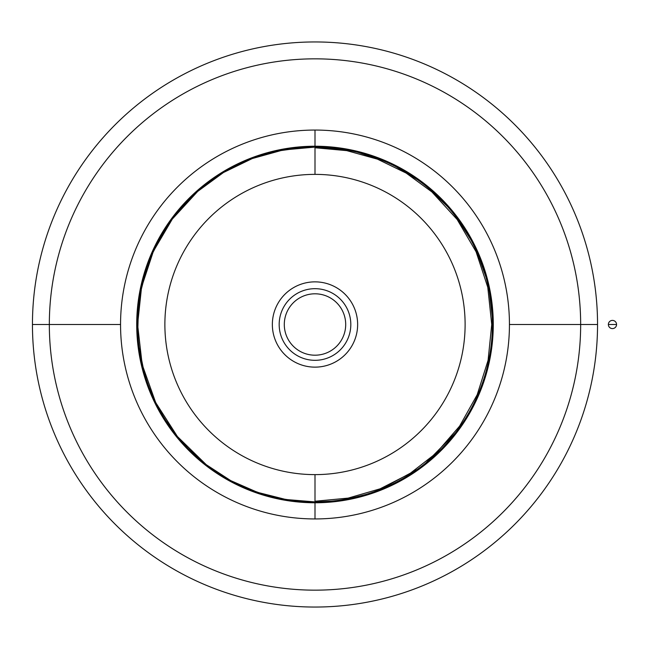 <?xml version="1.0" encoding="UTF-8"?>
<svg xmlns="http://www.w3.org/2000/svg" width="649" height="649" viewBox="0 0 649 649"><rect width="100%" height="100%" fill="white"/><g stroke="black" fill="none" stroke-linecap="round" stroke-linejoin="round"><path stroke-width="0.97" d="M315 501.896A177.396 177.396 0 0 1 137.596 324.5A177.396 177.396 0 0 1 315 147.104L315 174.378A150.122 150.122 0 0 1 465.114 324.5A150.122 150.122 0 0 1 315 474.622L315 501.896L315 474.622A150.122 150.122 0 0 1 164.878 324.5A150.122 150.122 0 0 1 315 174.378L315 147.104A177.396 177.396 0 0 0 137.596 324.5A177.396 177.396 0 0 0 315 501.896M315 146.39L315 147.096L315 146.39A178.11 178.11 0 0 1 493.11 324.5A178.11 178.11 0 0 1 315 502.61L315 501.904L315 502.61A178.11 178.11 0 0 0 493.11 324.5A178.11 178.11 0 0 0 315 146.39A178.11 178.11 0 0 0 136.89 324.5A178.11 178.11 0 0 0 315 502.61A178.11 178.11 0 0 1 136.89 324.5A178.11 178.11 0 0 1 315 146.39L315 146.228A178.272 178.272 0 0 0 136.72 324.5A178.272 178.272 0 0 0 315 502.772A178.272 178.272 0 0 0 493.272 324.5A178.272 178.272 0 0 0 315 146.228A178.272 178.272 0 0 1 493.272 324.5A178.272 178.272 0 0 1 315 502.772L315 518.94A194.44 194.44 0 0 0 509.441 324.5A194.44 194.44 0 0 0 315 130.06L315 146.228L315 130.06A194.44 194.44 0 0 1 509.441 324.5A194.44 194.44 0 0 1 315 518.94A194.44 194.44 0 0 1 120.552 324.5L49.332 324.5A265.66 265.66 0 0 0 315 590.16A265.66 265.66 0 0 0 580.66 324.5L509.441 324.5L580.66 324.5A265.66 265.66 0 0 1 315 590.16A265.66 265.66 0 0 1 49.332 324.5L32.45 324.5A282.55 282.55 0 0 0 315 607.05A282.55 282.55 0 0 0 597.542 324.5L580.66 324.5L597.542 324.5A282.55 282.55 0 0 1 315 607.05A282.55 282.55 0 0 1 32.45 324.5A282.55 282.55 0 0 1 315 41.95A282.55 282.55 0 0 1 597.542 324.5A282.55 282.55 0 0 0 315 41.95A282.55 282.55 0 0 0 32.45 324.5L49.332 324.5A265.66 265.66 0 0 1 315 58.84A265.66 265.66 0 0 1 580.66 324.5A265.66 265.66 0 0 0 315 58.84A265.66 265.66 0 0 0 49.332 324.5L120.552 324.5A194.44 194.44 0 0 1 315 130.06A194.44 194.44 0 0 0 120.552 324.5A194.44 194.44 0 0 0 315 518.94L315 502.772A178.272 178.272 0 0 1 136.72 324.5A178.272 178.272 0 0 1 315 146.228M315 147.096A177.404 177.404 0 0 1 492.396 324.5A177.404 177.404 0 0 1 315 501.904A177.404 177.404 0 0 0 492.396 324.5A177.404 177.404 0 0 0 315 147.096L283.118 149.976L252.291 158.543L223.491 172.512L197.677 191.423L172.293 219.094L153.302 251.496L141.563 287.158L137.588 324.5L142.172 364.56L155.679 402.55L177.412 436.509L206.26 464.684L230.752 480.633L257.531 492.348L285.868 499.503L315 501.912M284.294 324.5A30.698 30.698 0 0 0 315 355.198A30.698 30.698 0 0 0 345.698 324.5A30.698 30.698 0 0 0 315 293.802A30.698 30.698 0 0 0 284.294 324.5A30.698 30.698 0 0 1 315 293.802A30.698 30.698 0 0 1 345.698 324.5A30.698 30.698 0 0 1 315 355.198A30.698 30.698 0 0 1 284.294 324.5M279.175 324.5A35.817 35.817 0 0 0 315 360.317A35.817 35.817 0 0 0 350.817 324.5A35.817 35.817 0 0 0 315 288.683A35.817 35.817 0 0 0 279.175 324.5A35.817 35.817 0 0 1 315 288.683A35.817 35.817 0 0 1 350.817 324.5A35.817 35.817 0 0 1 315 360.317A35.817 35.817 0 0 1 279.175 324.5M357.64 324.5A42.639 42.639 0 0 1 315 367.139A42.639 42.639 0 0 1 272.353 324.5A42.639 42.639 0 0 1 315 281.861A42.639 42.639 0 0 1 357.64 324.5A42.639 42.639 0 0 0 315 281.861A42.639 42.639 0 0 0 272.353 324.5A42.639 42.639 0 0 0 315 367.139A42.639 42.639 0 0 0 357.64 324.5M315 147.031A177.469 177.469 0 0 0 137.531 324.5A177.469 177.469 0 0 0 315 501.969A177.469 177.469 0 0 1 137.531 324.5A177.469 177.469 0 0 1 315 147.031M315 174.378A150.122 150.122 0 0 0 164.878 324.5A150.122 150.122 0 0 0 315 474.622A150.122 150.122 0 0 0 465.114 324.5A150.122 150.122 0 0 0 315 174.378M608.364 324.5L616.55 324.5A4.097 4.097 0 0 0 612.453 320.403A4.097 4.097 0 0 0 608.364 324.5A4.097 4.097 0 0 0 612.453 328.597A4.097 4.097 0 0 0 616.55 324.5L608.364 324.5A4.097 4.097 0 0 1 612.453 320.403A4.097 4.097 0 0 1 616.55 324.5A4.097 4.097 0 0 1 612.453 328.597A4.097 4.097 0 0 1 608.364 324.5M493.11 324.5L488.51 284.278L474.946 246.141L453.124 212.053L424.162 183.764L389.562 162.753L351.117 150.089L310.798 146.439L270.706 151.988L240.43 162.753L212.58 178.775L188.072 199.551L167.685 224.384L148.881 260.233L138.667 299.4L137.547 339.865L145.603 379.535L160.287 412.748L181.395 442.285L208.053 466.931L239.165 485.663L272.061 497.361L306.604 502.415L341.479 500.63L375.333 492.08L421.939 466.931L459.094 429.192L473.697 405.357L484.389 379.535L490.912 352.366L493.11 324.5M315 501.247L348.115 498.116L380.063 488.835L409.706 473.729L435.99 453.343L459.606 426.125L477.21 394.697L488.072 360.341L491.739 324.5L487.78 287.296L476.082 251.763L457.164 219.492L431.885 191.917L406.16 173.08L377.475 159.167L346.753 150.633L315 147.753"/></g></svg>
